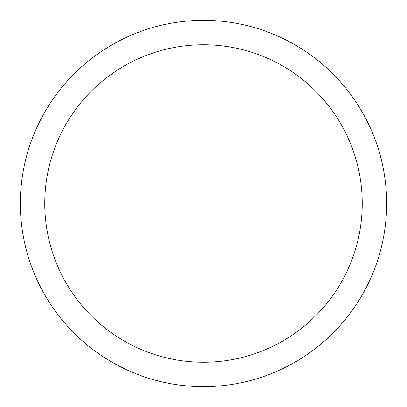 <?xml version="1.0" encoding="UTF-8"?>
<svg xmlns="http://www.w3.org/2000/svg" width="407" height="407" viewBox="0 0 407 407"><rect width="100%" height="100%" fill="white"/><g stroke="black" fill="none" stroke-linecap="round" stroke-linejoin="round"><path stroke-width="0.61" d="M203.5 20.35A183.15 183.15 0 0 1 386.65 203.5A183.15 183.15 0 0 1 203.5 386.65A183.15 183.15 0 0 1 20.35 203.5A183.15 183.15 0 0 1 203.5 20.35M203.5 44.77A158.73 158.73 0 0 1 362.23 203.5A158.73 158.73 0 0 1 203.5 362.23A158.73 158.73 0 0 1 44.77 203.5A158.73 158.73 0 0 1 203.5 44.77"/></g></svg>
